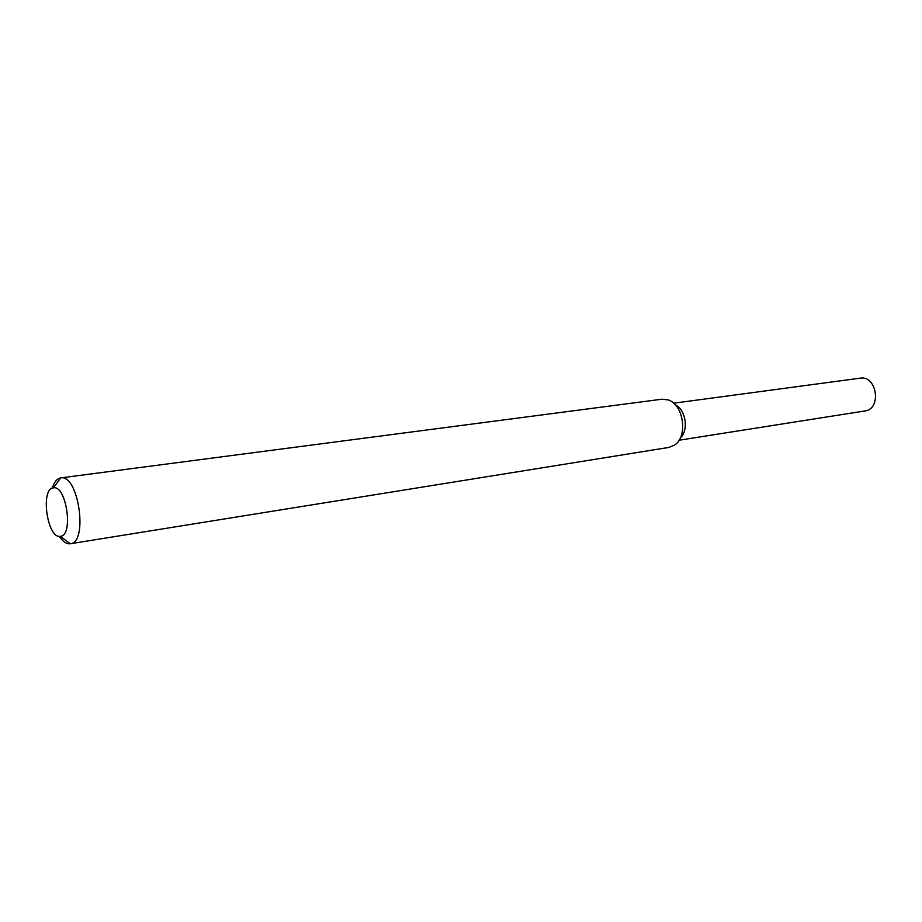 <?xml version="1.0" encoding="UTF-8"?>
<svg xmlns="http://www.w3.org/2000/svg" width="922" height="922" viewBox="0 0 922 922"><rect width="100%" height="100%" fill="white"/><g stroke="black" fill="none" stroke-linecap="round" stroke-linejoin="round"><path stroke-width="1.38" d="M675.4 404.942C685.864 409.552 688.941 430.655 680.229 438.065C688.941 430.655 685.864 409.552 675.4 404.942M52.335 488.13C54.214 481.964 56.991 478.553 60.691 477.907L661.927 399.214L667.954 399.86C683.594 404.136 688.319 436.498 674.547 445.072L668.957 447.412L70.014 543.796C66.372 544.061 62.823 541.583 59.365 536.35M60.725 477.896C78.439 473.712 88.5 542.712 70.326 543.75L60.322 536.339C47.241 538.944 40.084 488.476 53.441 487.842C66.361 484.857 73.737 535.475 60.518 536.316M673.625 403.214L860.111 378.17C876.96 375.024 881.939 409.149 864.894 410.958L864.663 410.993M53.441 487.842L60.691 477.907M679.03 440.232L864.894 410.958"/></g></svg>
